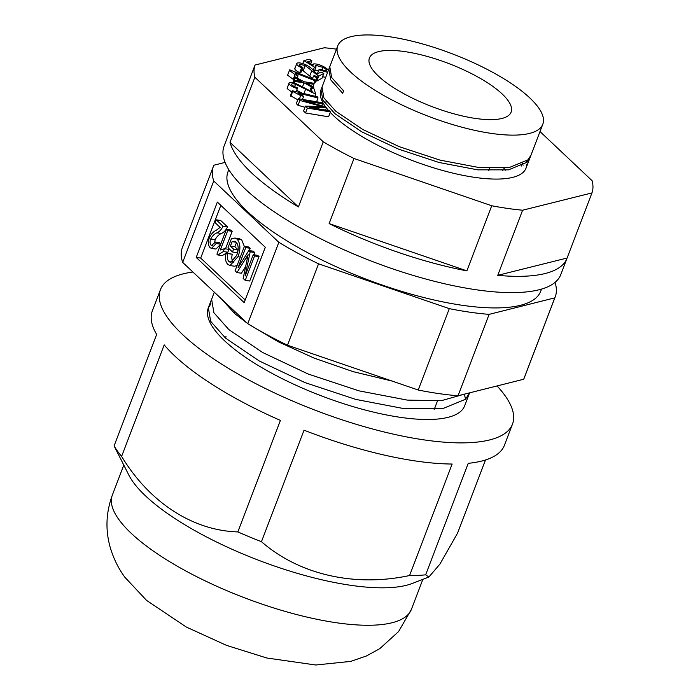 <?xml version="1.0" encoding="UTF-8"?>
<svg xmlns="http://www.w3.org/2000/svg" width="700" height="700" viewBox="0 0 700 700"><rect width="100%" height="100%" fill="white"/><g stroke="black" fill="none" stroke-linecap="round" stroke-linejoin="round"><path stroke-width="1.05" d="M502.136 93.949A75.836 23.109 20.9 0 0 425.924 56.07A75.836 23.109 20.9 0 0 369.434 57.986A75.836 23.109 20.9 0 0 378.42 76.125A75.836 23.109 20.9 0 0 454.624 114.013A75.836 23.109 20.9 0 0 511.123 112.096A75.836 23.109 20.9 0 0 502.136 93.949M350.735 72.144A109.76 33.451 20.9 0 0 461.046 126.971A109.76 33.451 20.9 0 0 542.815 124.197A109.76 33.451 20.9 0 0 529.812 97.939A109.76 33.451 20.9 0 0 419.501 43.102A109.76 33.451 20.9 0 0 337.733 45.885A109.76 33.451 20.9 0 0 350.735 72.144M337.733 45.885L329.779 66.701L331.642 77.481L343.578 90.886L342.668 93.275L330.733 79.87L328.869 69.099L322.009 87.062L323.873 97.843L335.808 111.248L362.775 129.482L399.341 146.711L440.011 160.116L478.669 167.466L509.512 167.44L527.905 159.862L530.976 155.199L542.815 124.197M530.46 156.371L526.986 162.251L508.594 169.838L477.759 169.855L439.101 162.505L398.422 149.1L361.856 131.871L334.889 113.645L322.954 100.231L320.95 89.836A109.76 33.451 20.9 0 0 320.259 93.564A109.76 33.451 20.9 0 0 326.051 107.433M522.541 163.616L523.101 165.209M520.923 164.369L521.622 166.014M503.711 168.105L505.68 170.222M502.302 169.986L502.801 170.502M324.266 102.314L326.585 101.824M210.928 303.87L208.346 307.781L210.656 321.309L225.557 338.118L259.245 360.973L304.92 382.576L355.74 399.394L404.04 408.642L442.566 408.686L465.535 399.271L469.604 392.849M469.367 393.47L464.651 405.825A137.209 41.808 20.9 0 1 349.466 405.545A137.209 41.808 20.9 0 1 213.885 328.86A137.209 41.808 20.9 0 1 208.294 307.93L211.61 299.241L213.92 312.76L228.821 329.569L262.509 352.433L308.184 374.027L359.004 390.854L407.304 400.102L441.245 400.715L464.319 394.17M220.867 298.366L234.885 313.705L247.502 323.453M248.5 324.144L278.469 341.88L314.248 358.155L353.115 371.648L392.088 381.062M226.257 336.91L224.157 336.884M235.576 312.498L233.485 312.471M555.021 282.406A182.936 55.746 -159.1 0 1 555.24 296.8A182.936 55.746 -159.1 0 1 554.794 297.859L489.125 314.361A182.936 55.746 -159.1 0 1 449.304 308.63L318.553 263.821A182.936 55.746 -159.1 0 1 278.845 242.305L213.754 180.994A182.936 55.746 -159.1 0 1 213.43 166.276A182.936 55.746 -159.1 0 1 213.876 165.218L225.068 162.409M555.24 296.8L524.16 378.184A182.936 55.746 -159.1 0 1 523.714 379.243L458.045 395.754A182.936 55.746 -159.1 0 1 418.224 390.014L287.473 345.214A182.936 55.746 -159.1 0 1 247.765 323.697L182.674 262.386A182.936 55.746 -159.1 0 1 182.35 247.669L213.43 166.276M418.224 390.014L449.304 308.63M458.045 395.754L489.125 314.361M287.473 345.214L318.553 263.821M247.765 323.697L278.845 242.305M244.169 302.61L265.3 247.266L217.35 202.09L196.21 257.434L244.169 302.61M182.674 262.386L213.754 180.994M523.714 379.243L554.794 297.859M220.824 205.362L200.69 258.072L245.175 299.976M200.69 258.072L196.21 257.434M216.195 219.817L215.11 222.67L220.115 227.386L216.317 230.256C213.544 231.438 211.234 233.922 209.361 237.711C207.856 241.92 208.066 245.219 210.009 247.616L211.487 248.412L216.213 243.539L214.996 241.973L211.829 245.551L211.024 245.123C209.869 243.591 209.755 241.553 210.683 239.015C212.415 235.848 214.506 233.791 216.947 232.838C219.371 231.805 221.401 229.609 223.037 226.257L216.195 219.817L220.675 220.465L227.517 226.905C225.881 230.256 223.843 232.453 221.419 233.485C218.986 234.43 216.895 236.486 215.154 239.662L214.541 243.04M214.996 241.973L219.476 242.611L220.684 244.186L215.959 249.051L211.487 248.412M226.371 229.399L216.93 254.135L217.796 254.949L223.352 251.562L224.446 248.71L220.325 250.005L227.71 230.659L226.371 229.399L230.851 230.046L232.181 231.306L225.479 248.859M224.446 248.71L228.918 249.358L227.832 252.21L222.268 255.596L217.796 254.949M234.894 246.794L238.061 249.777L236.976 252.63L232.496 251.983L233.59 249.13L230.414 246.146L234.894 246.794L236.547 242.463M230.414 246.146L232.129 241.666L234.412 241.264L236.241 242.148C238.735 245.586 238.84 250.066 236.565 255.588L230.58 262.483L228.987 261.616C227.307 259.849 226.914 257.18 227.797 253.593L226.223 252.971C224.901 258.02 225.426 261.817 227.771 264.355L230.02 265.554L237.939 256.743C240.748 249.489 240.52 243.644 237.248 239.216L234.938 238.044L239.409 238.691L241.727 239.864L244.352 246.487M237.09 265.51L234.491 266.201L230.02 265.554M226.223 252.971L232.277 254.24C231.394 257.819 231.787 260.496 233.468 262.264M257.714 255.351L259.044 256.611L249.725 281.024L245.245 280.376L254.572 255.964L253.234 254.704L257.714 255.351M245.648 266.507L241.439 273.219L236.959 272.571L248.141 254.686L243.162 278.416L245.245 280.376M253.234 254.704L245.096 276.019L250.18 251.825L248.815 250.539L238.035 267.794L245.726 247.634L244.396 246.374L248.868 247.021L250.206 248.281L249.314 250.609M248.815 250.539L253.286 251.186L254.651 252.473L254.161 254.844M254.572 255.964L259.044 256.611M250.18 251.825L254.651 252.473M245.726 247.634L250.206 248.281M244.396 246.374L235.069 270.795L236.959 272.571M233.59 249.13L238.061 249.777M232.129 241.666L236.373 242.279M228.987 261.616L232.312 262.098M227.797 253.593L232.277 254.24M237.939 256.743L240.301 257.084M237.248 239.216L241.727 239.864M234.938 238.044L231.402 238.796L227.99 247.739L232.496 251.983M223.352 251.562L227.832 252.21M227.71 230.659L232.181 231.306M216.213 243.539L220.684 244.186M211.024 245.123L212.713 245.368M210.683 239.015L215.154 239.662M223.037 226.257L227.517 226.905M192.903 272.02A188.431 57.418 20.9 0 0 160.44 289.66L152.355 310.817A188.431 57.418 -159.1 0 0 156.66 334.416L114.082 445.918A188.431 57.418 20.9 0 0 117.451 451.062A188.431 57.418 20.9 0 0 121.616 456.391C149.599 502.67 192.981 530.617 237.834 531.913A188.431 57.418 20.9 0 0 261.459 541.686C299.303 574.709 354.672 587.335 409.57 575.531A188.431 57.418 20.9 0 0 425.652 574.831L428.89 577.019L439.88 564.148L457.546 533.164L485.485 459.979M160.44 289.66A188.431 57.418 20.9 0 0 168.114 318.404A188.431 57.418 20.9 0 0 354.314 423.719A188.431 57.418 20.9 0 0 512.505 424.095A188.431 57.418 20.9 0 0 504.823 395.351A188.431 57.418 20.9 0 0 497.061 385.945M465.43 399.376A137.209 41.808 20.9 0 0 464.214 394.24M114.082 445.918L128.931 475.248A160.072 48.781 20.9 0 0 133.157 482.081A160.072 48.781 20.9 0 0 266.858 563.343A160.072 48.781 20.9 0 0 412.291 583.45L428.89 577.019M512.505 424.095L504.42 445.252A188.431 57.418 -159.1 0 1 468.23 463.33L425.652 574.831M409.57 575.531L452.148 464.03A188.431 57.418 -159.1 0 1 304.036 430.185L261.459 541.686M237.834 531.913L280.411 420.411A188.431 57.418 -159.1 0 1 164.194 344.89L121.616 456.391M210.919 303.695A137.209 41.808 20.9 0 0 208.32 307.851M326.41 107.905A109.76 33.451 20.9 0 0 328.598 110.565M330.269 112.403A109.76 33.451 20.9 0 0 440.352 169.838A109.76 33.451 20.9 0 0 526.032 168.149A109.76 33.451 20.9 0 0 526.724 164.412M540.006 131.548L592.104 180.722A180.197 54.906 -159.1 0 1 592.97 187.145A180.197 54.906 -159.1 0 1 591.955 192.929L522.602 210.219A180.197 54.906 -159.1 0 1 491.733 205.756L353.999 158.489A180.197 54.906 -159.1 0 1 323.269 141.811L254.879 77.254A180.197 54.906 -159.1 0 1 254.021 70.831A180.197 54.906 -159.1 0 1 255.027 65.047L324.38 47.758A180.197 54.906 -159.1 0 1 336.481 49.149M566.965 258.379A180.197 54.906 20.9 0 0 567.096 258.037L497.744 275.336A180.197 54.906 20.9 0 0 566.965 258.379L560.753 274.662A180.197 54.906 -159.1 0 1 382.261 265.186A180.197 54.906 -159.1 0 1 222.941 152.215A180.197 54.906 -159.1 0 1 224.07 146.099L230.291 129.815A180.197 54.906 20.9 0 0 230.16 130.165L255.027 65.047M567.096 258.037L591.955 192.929M497.744 275.336L522.602 210.219M466.874 270.865L329.131 223.597A180.197 54.906 20.9 0 0 466.874 270.865L491.733 205.756M329.131 223.597L353.999 158.489M298.401 206.929L230.02 142.362A180.197 54.906 20.9 0 0 298.401 206.929L323.269 141.811M230.02 142.362L254.879 77.254M526.619 162.619A109.76 33.451 20.9 0 0 526.374 161.219M321.615 88.419A109.76 33.451 20.9 0 0 321.029 89.635M323.829 73.395L318.684 76.151L305.183 65.502L299.53 64.295C298.909 65.056 300.02 66.098 302.864 67.428L301.569 67.804C297.386 65.73 295.908 64.164 297.106 63.105C299.04 62.466 302.085 63.096 306.224 65.004C310.004 67.06 312.602 69.072 314.011 71.05L317.152 74.078L320.976 72.03L323.829 73.395L321.965 78.277L316.82 81.034L316.251 80.754M312.602 78.391L301.963 69.799M302.864 67.428L301 72.31L299.696 72.686C295.523 70.612 294.044 69.046 295.243 67.987M294 79.861L287.578 75.197L289.695 69.825L315.455 79.957L313.889 84.07M313.88 84.324L306.416 83.108L313.757 87.054L313.714 88.13L304.045 82.836L294.954 81.471L294.998 80.369L301.551 81.454L295.102 77.919L293.283 81.751L295.146 76.869L303.905 81.734L313.924 83.239L312.996 86.642M301.84 93.056L296.669 90.282M291.734 92.041L287.149 88.559L288.986 83.011L287.149 88.559M297.771 99.794L290.377 95.611L292.241 90.729L317.319 96.81L318.045 97.93L316.575 101.771M322.49 103.801L303.17 100.59L325.299 106.663L326.436 107.826L309.575 107.397L329.227 110.67L330.453 111.913L328.589 116.804L305.506 112.954L303.59 111.002L305.454 106.12L322.481 106.619L299.898 100.459L298.034 105.341L296.319 103.6L298.183 98.709L321.265 102.559L322.49 103.801L321.773 105.691M305.025 107.257L298.034 105.341M325.745 77.263L322.534 76.781M318.456 71.041L314.816 70.131M317.686 77L316.916 77.726L313.434 76.212L314.204 75.495L317.686 77L315.822 81.882L314.536 82.381M327.609 72.38L318.955 69.746L317.336 73.981M318.955 69.746L320.084 69.265L326.358 71.041C327.276 70.271 326.191 69.081 323.102 67.471L315.761 65.319L316.015 66.99L314.44 67.121L303.922 60.611L309.199 59.264L311.841 60.69L307.606 61.775L313.075 65.188L313.67 63.91C316.645 63.744 320.18 64.776 324.266 66.999L328.554 69.913M313.075 65.188L313.67 63.91M311.841 60.69L310.695 63.7M303.922 60.611L302.767 63.63M314.44 67.121L313.25 70.236M316.015 66.99L314.326 71.4M315.254 65.678L315.761 65.319L315.385 66.308M323.102 67.471L322.079 70.149M326.358 71.041L326.83 70.709M301.569 67.804L299.696 72.686M294.735 68.504L297.106 63.105M305.183 65.502L303.319 70.385M318.684 76.151L316.82 81.034M316.916 77.726L315.053 82.609M313.434 76.212L312.454 78.776M315.455 79.957L315.07 80.719L294.998 72.817L298.016 75.828L294.971 74.629L293.108 79.511M294.971 74.629L289.441 70.315M298.016 75.828L297.185 77.998M315.07 80.719L313.898 83.79M313.714 88.13L313.512 88.655M307.991 83.37L307.808 83.86M295.102 77.919L295.146 76.869M294.998 80.369L294.026 82.906M294.954 81.471L294.368 82.994M304.045 82.836L302.654 86.459M310.922 87.885L313.959 88.786L315.761 94.203L295.549 84.254C292.933 83.51 291.629 83.589 291.637 84.49C292.434 85.715 294.332 86.756 297.316 87.614L297.334 88.55C292.775 87.124 290.01 85.496 289.012 83.676C288.881 82.171 290.973 82.031 295.286 83.248L312.261 91.901L310.922 87.885L309.864 90.668M297.334 88.55L296.144 91.674M295.549 84.254L294.63 86.66M315.761 94.203L314.983 96.241M318.045 97.93L298.498 93.188L303.642 96.311L300.685 95.594L292.705 91.455L290.841 96.337M292.705 91.455L292.241 90.729M300.685 95.594L299.416 98.919M303.642 96.311L302.461 99.426M326.436 107.826L325.588 110.058M299.898 100.459L298.183 98.709M330.453 111.913L307.37 108.071L305.506 112.954M307.37 108.071L305.454 106.12M228.786 169.654L227.955 171.824A167.388 51.004 20.9 0 0 247.791 211.864A167.388 51.004 20.9 0 0 416.01 295.488A167.388 51.004 20.9 0 0 540.706 291.252L541.538 289.082M246.068 258.046L247.371 258.239M216.947 232.838L221.419 233.485M411.425 609.315L398.562 631.593L379.767 648.655L366.328 656.014L350.7 661.395L315.752 665L266.849 658.009L226.564 645.391L186.357 627.069L146.58 600.416L124.845 577.202C118.352 568.383 113.47 558.416 110.197 547.312C105.28 529.926 105.998 512.523 112.341 495.101A160.072 48.781 20.9 0 0 118.86 519.523A160.072 48.781 20.9 0 0 277.043 608.991A160.072 48.781 20.9 0 0 411.425 609.315L422.861 579.355M311.727 70.822L309.864 75.705M299.504 80.343L299.224 81.06M305.567 89.294L303.931 93.564M318.264 105.481L317.887 106.47M530.976 155.199L526.032 168.149M211.61 299.241L214.305 292.18M328.869 69.099L329.779 66.701M321.09 89.46L322.009 87.062M434.175 409.588L437.439 401.039M489.65 168.306L488.74 170.695M112.341 495.101L123.778 465.15M312.751 64.986L312.979 64.4"/></g></svg>
